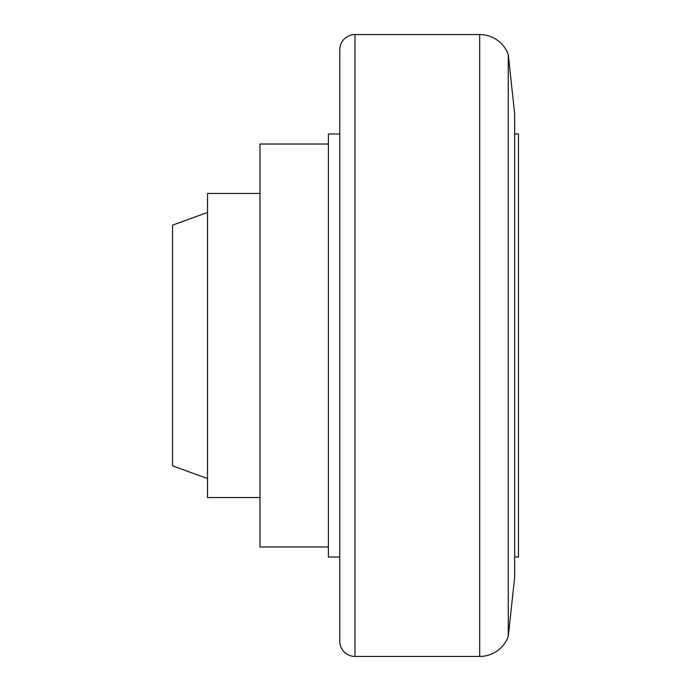 <?xml version="1.0" encoding="UTF-8"?>
<svg xmlns="http://www.w3.org/2000/svg" width="691" height="691" viewBox="0 0 691 691"><rect width="100%" height="100%" fill="white"/><g stroke="black" fill="none" stroke-linecap="round" stroke-linejoin="round"><path stroke-width="1.04" d="M328.398 546.97L259.971 546.97L259.971 144.03L328.398 144.03M259.971 497.555L207.507 497.555L207.507 193.445L259.971 193.445M207.507 478.543L172.543 465.846L172.543 225.154L207.507 212.457M355.001 656.45A15.202 15.202 0 0 1 339.799 641.248L339.799 49.752A15.202 15.202 0 0 1 355.001 34.55L355.001 656.45L479.684 656.45L479.684 34.55A30.413 30.413 0 0 1 508.265 54.563L508.265 636.437A30.413 30.413 0 0 1 479.684 656.45M508.265 54.563L514.657 113.618L514.657 577.382L508.265 636.437M514.657 133.959L518.457 133.959L518.457 557.041L514.657 557.041M339.799 557.041L328.398 557.041L328.398 133.959L339.799 133.959M479.684 34.55L355.001 34.55"/></g></svg>

